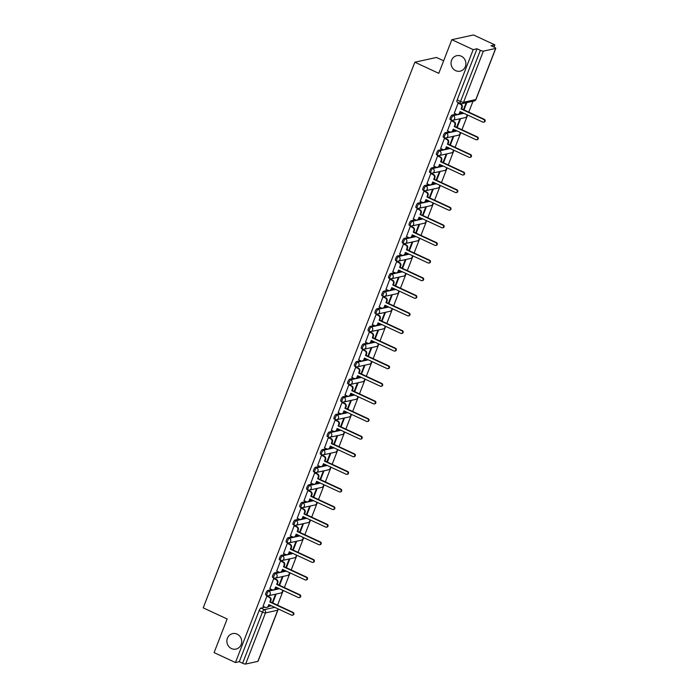 <?xml version="1.0" encoding="UTF-8"?>
<svg xmlns="http://www.w3.org/2000/svg" width="699" height="699" viewBox="0 0 699 699"><rect width="100%" height="100%" fill="white"/><g stroke="black" fill="none" stroke-linecap="round" stroke-linejoin="round"><path stroke-width="1.05" d="M237.11 634.124A7.925 7.392 77.6 0 1 241.697 642.198A7.925 7.392 77.6 0 1 236 649.091A7.925 7.392 77.6 0 1 231.5 648.576A7.925 7.392 77.6 0 1 226.904 640.511A7.925 7.392 77.6 0 1 232.61 633.617A7.925 7.392 77.6 0 1 237.11 634.124M461.27 56.2A7.925 7.392 77.6 0 1 465.866 64.273A7.925 7.392 77.6 0 1 460.16 71.167A7.925 7.392 77.6 0 1 455.661 70.651A7.925 7.392 77.6 0 1 451.065 62.587A7.925 7.392 77.6 0 1 456.77 55.693A7.925 7.392 77.6 0 1 461.27 56.2M271.85 589.598L267.7 590.506A2.473 0.725 114.9 0 0 265.961 592.953A2.473 0.725 114.9 0 0 265.786 595.006L266.966 595.557A2.473 0.725 -65.1 0 1 267.14 593.503A2.473 0.725 -65.1 0 1 268.879 591.057L279.46 588.741M278.674 571.992L274.532 572.9A2.473 0.725 114.9 0 0 272.785 575.347A2.473 0.725 114.9 0 0 272.61 577.4L273.79 577.951A2.473 0.725 -65.1 0 1 273.973 575.897A2.473 0.725 -65.1 0 1 275.712 573.451L286.284 571.127M285.507 554.386L281.365 555.294A2.473 0.725 114.9 0 0 279.617 557.741A2.473 0.725 114.9 0 0 279.443 559.794L280.622 560.345A2.473 0.725 -65.1 0 1 280.797 558.283A2.473 0.725 -65.1 0 1 282.545 555.836L293.117 553.521M292.339 536.771L288.189 537.68A2.473 0.725 114.9 0 0 286.45 540.126A2.473 0.725 114.9 0 0 286.275 542.188L287.455 542.73A2.473 0.725 -65.1 0 1 287.63 540.677A2.473 0.725 -65.1 0 1 289.369 538.23L299.95 535.915M299.163 519.165L295.022 520.073A2.473 0.725 114.9 0 0 293.283 522.52A2.473 0.725 114.9 0 0 293.099 524.573L294.279 525.124A2.473 0.725 -65.1 0 1 294.462 523.07A2.473 0.725 -65.1 0 1 296.201 520.624L306.774 518.3M305.996 501.559L301.854 502.467A2.473 0.725 114.9 0 0 300.107 504.914A2.473 0.725 114.9 0 0 299.932 506.967L301.112 507.518A2.473 0.725 -65.1 0 1 301.286 505.464A2.473 0.725 -65.1 0 1 303.034 503.009L313.606 500.694M312.829 483.944L308.678 484.853A2.473 0.725 114.9 0 0 306.94 487.308A2.473 0.725 114.9 0 0 306.765 489.361L307.944 489.903A2.473 0.725 -65.1 0 1 308.119 487.85A2.473 0.725 -65.1 0 1 309.858 485.403L320.439 483.088M319.661 466.338L315.511 467.247A2.473 0.725 114.9 0 0 313.772 469.693A2.473 0.725 114.9 0 0 313.589 471.746L314.777 472.297A2.473 0.725 -65.1 0 1 314.952 470.244A2.473 0.725 -65.1 0 1 316.691 467.797L327.272 465.482M326.485 448.732L322.344 449.64A2.473 0.725 114.9 0 0 320.596 452.087A2.473 0.725 114.9 0 0 320.422 454.14L321.601 454.691A2.473 0.725 -65.1 0 1 321.776 452.637A2.473 0.725 -65.1 0 1 323.523 450.191L334.096 447.867M333.318 431.126L329.168 432.034A2.473 0.725 114.9 0 0 327.429 434.481A2.473 0.725 114.9 0 0 327.254 436.534L328.434 437.085A2.473 0.725 -65.1 0 1 328.609 435.023A2.473 0.725 -65.1 0 1 330.347 432.576L340.929 430.261M340.151 413.511L336.001 414.42A2.473 0.725 114.9 0 0 334.262 416.866A2.473 0.725 114.9 0 0 334.078 418.928L335.267 419.47A2.473 0.725 -65.1 0 1 335.441 417.417A2.473 0.725 -65.1 0 1 337.18 414.97L347.761 412.655M346.975 395.905L342.833 396.814A2.473 0.725 114.9 0 0 341.086 399.26A2.473 0.725 114.9 0 0 340.911 401.313L342.091 401.864A2.473 0.725 -65.1 0 1 342.265 399.811A2.473 0.725 -65.1 0 1 344.013 397.364L354.585 395.04M353.808 378.299L349.657 379.208A2.473 0.725 114.9 0 0 347.919 381.654A2.473 0.725 114.9 0 0 347.744 383.707L348.923 384.258A2.473 0.725 -65.1 0 1 349.098 382.204A2.473 0.725 -65.1 0 1 350.837 379.749L361.418 377.434M360.64 360.684L356.49 361.593A2.473 0.725 114.9 0 0 354.751 364.039A2.473 0.725 114.9 0 0 354.568 366.101L355.756 366.643A2.473 0.725 -65.1 0 1 355.931 364.59A2.473 0.725 -65.1 0 1 357.67 362.143L368.251 359.828M367.464 343.078L363.323 343.987A2.473 0.725 114.9 0 0 361.575 346.433A2.473 0.725 114.9 0 0 361.4 348.486L362.58 349.037A2.473 0.725 -65.1 0 1 362.755 346.984A2.473 0.725 -65.1 0 1 364.502 344.537L375.075 342.222M374.297 325.472L370.147 326.381A2.473 0.725 114.9 0 0 368.408 328.827A2.473 0.725 114.9 0 0 368.233 330.88L369.413 331.431A2.473 0.725 -65.1 0 1 369.588 329.378A2.473 0.725 -65.1 0 1 371.335 326.931L381.907 324.607M381.13 307.857L376.979 308.766A2.473 0.725 114.9 0 0 375.241 311.221A2.473 0.725 114.9 0 0 375.057 313.274L376.245 313.825A2.473 0.725 -65.1 0 1 376.42 311.763A2.473 0.725 -65.1 0 1 378.159 309.316L388.74 307.001M387.954 290.251L383.812 291.16A2.473 0.725 114.9 0 0 382.065 293.606A2.473 0.725 114.9 0 0 381.89 295.66L383.069 296.21A2.473 0.725 -65.1 0 1 383.244 294.157A2.473 0.725 -65.1 0 1 384.992 291.71L395.564 289.395M394.786 272.645L390.636 273.554A2.473 0.725 114.9 0 0 388.897 276A2.473 0.725 114.9 0 0 388.723 278.053L389.902 278.604A2.473 0.725 -65.1 0 1 390.077 276.551A2.473 0.725 -65.1 0 1 391.824 274.104L402.397 271.78M401.619 255.039L397.469 255.948A2.473 0.725 114.9 0 0 395.73 258.394A2.473 0.725 114.9 0 0 395.555 260.447L396.735 260.998A2.473 0.725 -65.1 0 1 396.91 258.936A2.473 0.725 -65.1 0 1 398.648 256.489L409.23 254.174M408.443 237.424L404.302 238.333A2.473 0.725 114.9 0 0 402.554 240.779A2.473 0.725 114.9 0 0 402.379 242.841L403.559 243.383A2.473 0.725 -65.1 0 1 403.742 241.33A2.473 0.725 -65.1 0 1 405.481 238.883L416.054 236.568M415.276 219.818L411.126 220.727A2.473 0.725 114.9 0 0 409.387 223.173A2.473 0.725 114.9 0 0 409.212 225.227L410.392 225.777A2.473 0.725 -65.1 0 1 410.566 223.724A2.473 0.725 -65.1 0 1 412.314 221.277L422.886 218.953M422.109 202.212L417.958 203.121A2.473 0.725 114.9 0 0 416.22 205.567A2.473 0.725 114.9 0 0 416.045 207.62L417.224 208.171A2.473 0.725 -65.1 0 1 417.399 206.118A2.473 0.725 -65.1 0 1 419.138 203.671L429.719 201.347M428.933 184.597L424.791 185.506A2.473 0.725 114.9 0 0 423.044 187.961A2.473 0.725 114.9 0 0 422.869 190.014L424.048 190.565A2.473 0.725 -65.1 0 1 424.232 188.503A2.473 0.725 -65.1 0 1 425.971 186.056L436.543 183.741M435.765 166.991L431.615 167.9A2.473 0.725 114.9 0 0 429.876 170.346A2.473 0.725 114.9 0 0 429.702 172.4L430.881 172.95A2.473 0.725 -65.1 0 1 431.056 170.897A2.473 0.725 -65.1 0 1 432.803 168.45L443.376 166.135M442.598 149.385L438.448 150.294A2.473 0.725 114.9 0 0 436.709 152.74A2.473 0.725 114.9 0 0 436.534 154.794L437.714 155.344A2.473 0.725 -65.1 0 1 437.889 153.291A2.473 0.725 -65.1 0 1 439.627 150.844L450.208 148.52M449.422 131.779L445.28 132.688A2.473 0.725 114.9 0 0 443.533 135.134A2.473 0.725 114.9 0 0 443.358 137.187L444.538 137.738A2.473 0.725 -65.1 0 1 444.721 135.676A2.473 0.725 -65.1 0 1 446.46 133.229L457.032 130.914M456.255 114.164L452.113 115.073A2.473 0.725 114.9 0 0 450.366 117.519A2.473 0.725 114.9 0 0 450.191 119.581L451.371 120.123A2.473 0.725 -65.1 0 1 451.545 118.07A2.473 0.725 -65.1 0 1 453.293 115.623L463.865 113.308M277.529 605.177L283.226 590.489M284.362 587.571L290.059 572.883M291.195 569.956L296.892 555.268M298.019 552.35L303.716 537.662M304.851 534.744L310.548 520.056M311.684 517.129L317.381 502.45M318.508 499.523L324.205 484.835M325.341 481.917L331.038 467.229M332.174 464.311L337.87 449.623M338.998 446.696L344.694 432.008M345.83 429.09L351.527 414.402M352.663 411.484L358.36 396.796M359.487 393.869L365.184 379.19M366.32 376.263L372.017 361.575M373.152 358.657L378.849 343.969M379.976 341.042L385.673 326.363M386.809 323.436L392.506 308.748M393.642 305.83L399.339 291.142M400.475 288.224L406.163 273.536M407.299 270.609L412.995 255.921M414.131 253.003L419.828 238.315M420.964 235.397L426.652 220.709M427.788 217.782L433.485 203.103M434.621 200.176L440.318 185.488M441.453 182.57L447.15 167.882M448.277 164.964L453.974 150.276M455.11 147.349L460.807 132.661M461.943 129.743L467.64 115.055M468.767 112.137L472.987 101.259M494.001 47.095L494.857 44.876L491.021 45.715L494.35 47.261A2.473 0.516 21.2 0 1 495.792 48.345A2.473 0.516 21.2 0 1 495.635 48.449L483.367 51.132L463.542 102.264L475.801 99.581L495.635 48.449M443.655 60.787L436.508 57.467L414.848 62.211L438.789 73.334L451.834 39.694L473.197 49.62L235.458 662.538L214.095 652.613L227.149 618.973L203.208 607.859L414.848 62.211M451.834 39.694L473.494 34.95L494.857 44.876M257.896 661.359L277.73 610.227A2.473 0.516 21.2 0 0 277.896 610.131L258.062 661.263A2.473 0.516 -158.8 0 1 257.896 661.359L245.637 664.05A2.473 0.516 -158.8 0 1 242.623 663.246L239.294 661.7L259.128 610.568A2.473 0.725 -65.1 0 1 260.867 608.113L265.017 607.204M268.547 606.435L271.448 605.797M239.294 661.7L235.458 662.538M477.033 48.781L457.198 99.913L460.527 101.46A2.473 0.516 -158.8 0 0 463.542 102.264A2.473 2.307 77.6 0 1 460.519 103.531A2.473 0.725 -65.1 0 1 460.353 103.513A2.473 0.725 -65.1 0 1 460.527 101.46L480.362 50.328L477.033 48.781L473.197 49.62M480.362 50.328A2.473 0.516 21.2 0 0 483.367 51.132M458.71 103.068L458.09 103.129L454.289 113.255M457.155 127.524L460.58 118.69L459.925 118.839L456.648 127.288M451.877 120.674L451.266 120.735L447.465 130.862M450.322 145.13L453.747 136.305L453.101 136.445L449.815 144.894M445.053 138.28L444.433 138.341L440.632 148.468M443.489 162.736L446.914 153.911L446.268 154.051L442.991 162.5M438.221 155.894L437.6 155.956L433.799 166.082M436.665 180.342L440.09 171.517L439.435 171.666L436.159 180.115M431.388 173.501L430.776 173.562L426.975 183.688M429.833 197.957L433.258 189.132L432.611 189.272L429.326 197.721M424.564 191.107L423.944 191.168L420.143 201.295M423 215.563L426.425 206.738L425.778 206.878L422.502 215.327M417.731 208.713L417.111 208.774L413.31 218.909M416.176 233.169L419.601 224.344L418.946 224.484L415.669 232.933M410.898 226.327L410.278 226.389L406.486 236.515M409.343 250.784L412.768 241.95L412.113 242.099L408.836 250.548M404.074 243.934L403.454 243.995L399.653 254.121M402.51 268.39L405.936 259.565L405.289 259.705L402.012 268.154M397.242 261.54L396.621 261.601L392.821 271.728M395.686 285.996L399.112 277.171L398.456 277.311L395.18 285.76M390.409 279.154L389.789 279.216L385.997 289.342M388.854 303.602L392.279 294.777L391.623 294.926L388.347 303.375M383.585 296.76L382.965 296.822L379.164 306.948M382.021 321.217L385.446 312.392L384.799 312.532L381.523 320.981M376.752 314.367L376.132 314.428L372.331 324.554M375.197 338.823L378.613 329.998L377.967 330.138L374.69 338.587M369.92 331.981L369.299 332.042L365.507 342.169M368.364 356.429L371.789 347.604L371.134 347.744L367.857 356.202M363.087 349.587L362.475 349.649L358.674 359.775M361.532 374.044L364.957 365.21L364.31 365.359L361.034 373.808M356.263 367.193L355.642 367.255L351.842 377.381M354.708 391.65L358.124 382.825L357.477 382.965L354.201 391.414M349.43 384.799L348.81 384.861L345.009 394.996M347.875 409.256L351.3 400.431L350.645 400.571L347.368 409.02M342.597 402.414L341.986 402.475L338.185 412.602M341.042 426.862L344.467 418.037L343.821 418.185L340.544 426.635M335.773 420.02L335.153 420.082L331.352 430.208M334.218 444.477L337.634 435.652L336.988 435.792L333.711 444.241M328.941 437.626L328.32 437.688L324.519 447.814M327.385 462.083L330.81 453.258L330.155 453.398L326.879 461.847M322.108 455.241L321.496 455.302L317.696 465.429M320.553 479.689L323.978 470.864L323.331 471.004L320.055 479.462M315.284 472.847L314.664 472.908L310.863 483.035M313.729 497.304L317.145 488.47L316.498 488.618L313.222 497.068M308.451 490.453L307.831 490.515L304.03 500.641M306.896 514.91L310.321 506.085L309.666 506.225L306.389 514.674M301.618 508.059L301.007 508.121L297.206 518.256M300.063 532.516L303.488 523.691L302.842 523.831L299.565 532.28M294.795 525.674L294.174 525.735L290.373 535.862M293.231 550.13L296.656 541.297L296.009 541.445L292.732 549.895M287.962 543.28L287.341 543.341L283.541 553.468M286.407 567.737L289.832 558.912L289.176 559.051L285.9 567.501M281.129 560.886L280.517 560.947L276.717 571.074M279.574 585.343L282.999 576.518L282.352 576.658L279.067 585.107M274.305 578.501L273.685 578.562L269.884 588.689M272.741 602.949L276.166 594.124L275.52 594.272L272.243 602.721M267.472 596.107L266.852 596.168L263.051 606.295M275.38 588.829L278.281 588.191M282.204 571.214L285.105 570.585M289.037 553.608L291.937 552.97M295.869 536.002L298.77 535.364M302.693 518.387L305.594 517.758M309.526 500.781L312.427 500.143M316.359 483.175L319.26 482.537M323.191 465.569L326.084 464.931M330.015 447.954L332.916 447.325M336.848 430.348L339.749 429.71M343.681 412.742L346.573 412.104M350.505 395.127L353.406 394.498M357.338 377.521L360.238 376.883M364.17 359.915L367.062 359.277M370.994 342.309L373.895 341.671M377.827 324.694L380.728 324.056M384.66 307.088L387.561 306.45M391.484 289.482L394.385 288.844M398.316 271.867L401.217 271.238M405.149 254.261L408.05 253.623M411.973 236.655L414.874 236.017M418.806 219.04L421.707 218.411M425.639 201.434L428.539 200.796M432.463 183.828L435.363 183.19M439.295 166.222L442.196 165.584M446.128 148.607L449.029 147.978M452.952 131.001L455.853 130.363M459.785 113.395L462.686 112.757M463.987 109.909L466.81 102.613M466.163 102.762L463.481 109.673M457.198 99.913A2.473 0.725 114.9 0 0 457.024 101.967L460.353 103.513A2.473 2.473 0 0 0 461.925 103.688L474.184 100.997A2.473 2.473 0 0 0 475.958 99.476L495.792 48.345M454.184 113.203L456.473 114.269A2.473 2.307 -102.4 0 0 459.496 113.002L460.064 111.543L482.764 122.089A1.424 1.328 -102.4 0 0 484.599 120.936A1.424 1.328 -102.4 0 0 483.778 119.485L461.069 108.939L461.637 107.471A2.473 2.307 -102.4 0 0 460.37 104.221L460.929 104.099A2.473 2.307 77.6 0 1 462.205 107.349L461.637 108.817L484.337 119.363A1.424 1.328 77.6 0 1 484.136 122.054L483.577 122.176M460.501 111.744L460.056 112.88A2.473 2.307 77.6 0 1 458.439 114.304L457.88 114.426M458.605 103.015L460.929 104.099M458.081 103.155L460.37 104.221M461.069 108.939L461.637 108.817M447.351 130.809L449.64 131.875A2.473 2.307 -102.4 0 0 452.664 130.617L453.232 129.149L475.94 139.695A1.424 1.328 -102.4 0 0 477.766 138.551A1.424 1.328 -102.4 0 0 476.945 137.1L454.236 126.554L454.813 125.086A2.473 2.307 -102.4 0 0 453.537 121.827L454.097 121.705A2.473 2.307 77.6 0 1 455.372 124.964L454.804 126.432L477.504 136.978A1.424 1.328 77.6 0 1 477.312 139.66L476.744 139.783M453.668 129.35L453.223 130.495A2.473 2.307 77.6 0 1 451.606 131.91L451.047 132.032M451.772 120.621L454.097 121.705M451.248 120.77L453.537 121.827M454.236 126.554L454.804 126.432M440.527 148.424L442.808 149.481A2.473 2.307 -102.4 0 0 445.831 148.223L446.399 146.755L469.108 157.301A1.424 1.328 -102.4 0 0 470.943 156.157A1.424 1.328 -102.4 0 0 470.112 154.706L447.412 144.16L447.98 142.692A2.473 2.307 -102.4 0 0 446.705 139.442L447.273 139.311A2.473 2.307 77.6 0 1 448.54 142.57L447.972 144.038L470.68 154.584A1.424 1.328 77.6 0 1 470.479 157.275L469.911 157.397M446.836 146.956L446.399 148.101A2.473 2.307 77.6 0 1 444.782 149.516L444.214 149.647M444.94 138.236L447.273 139.311M444.415 138.376L446.705 139.442M447.412 144.16L447.972 144.038M433.695 166.03L435.984 167.096A2.473 2.307 -102.4 0 0 439.007 165.829L439.575 164.361L462.275 174.907A1.424 1.328 -102.4 0 0 464.11 173.763A1.424 1.328 -102.4 0 0 463.288 172.312L440.58 161.766L441.148 160.298A2.473 2.307 -102.4 0 0 439.881 157.048L440.44 156.925A2.473 2.307 77.6 0 1 441.716 160.176L441.139 161.644L463.848 172.19A1.424 1.328 77.6 0 1 463.647 174.881L463.088 175.003M440.012 164.571L439.566 165.707A2.473 2.307 77.6 0 1 437.95 167.131L437.391 167.253M438.107 155.842L440.44 156.925M437.591 155.982L439.881 157.048M440.58 161.766L441.139 161.644M426.862 183.636L429.151 184.702A2.473 2.307 -102.4 0 0 432.174 183.444L432.742 181.976L455.451 192.522A1.424 1.328 -102.4 0 0 457.277 191.377A1.424 1.328 -102.4 0 0 456.456 189.927L433.747 179.381L434.315 177.913A2.473 2.307 -102.4 0 0 433.048 174.654L433.607 174.532A2.473 2.307 77.6 0 1 434.883 177.782L434.315 179.25L457.015 189.805A1.424 1.328 77.6 0 1 456.823 192.487L456.255 192.609M433.179 182.177L432.733 183.321A2.473 2.307 77.6 0 1 431.117 184.737L430.558 184.859M431.283 173.448L433.607 174.532M430.759 173.588L433.048 174.654M433.747 179.381L434.315 179.25M420.029 201.251L422.318 202.308A2.473 2.307 -102.4 0 0 425.341 201.05L425.909 199.582L448.618 210.128A1.424 1.328 -102.4 0 0 450.453 208.984A1.424 1.328 -102.4 0 0 449.623 207.533L426.923 196.987L427.491 195.519A2.473 2.307 -102.4 0 0 426.215 192.26L426.783 192.138A2.473 2.307 77.6 0 1 428.05 195.397L427.482 196.865L450.191 207.411A1.424 1.328 77.6 0 1 449.99 210.102L449.422 210.224M426.346 199.783L425.909 200.928A2.473 2.307 77.6 0 1 424.293 202.343L423.725 202.474M424.45 191.054L426.783 192.138M423.926 191.203L426.215 192.26M426.923 196.987L427.482 196.865M413.205 218.857L415.494 219.914A2.473 2.307 -102.4 0 0 418.518 218.656L419.085 217.188L441.785 227.734A1.424 1.328 -102.4 0 0 443.62 226.59A1.424 1.328 -102.4 0 0 442.79 225.139L420.09 214.593L420.658 213.125A2.473 2.307 -102.4 0 0 419.391 209.875L419.95 209.752A2.473 2.307 77.6 0 1 421.226 213.003L420.649 214.471L443.358 225.017A1.424 1.328 77.6 0 1 443.157 227.708L442.598 227.83M419.522 217.389L419.077 218.534A2.473 2.307 77.6 0 1 417.46 219.958L416.901 220.08M417.618 208.669L419.95 209.752M417.102 208.809L419.391 209.875M420.09 214.593L420.649 214.471M406.372 236.463L408.662 237.529A2.473 2.307 -102.4 0 0 411.685 236.271L412.253 234.803L434.961 245.349A1.424 1.328 -102.4 0 0 436.788 244.196A1.424 1.328 -102.4 0 0 435.966 242.754L413.258 232.199L413.825 230.731A2.473 2.307 -102.4 0 0 412.559 227.481L413.118 227.358A2.473 2.307 77.6 0 1 414.393 230.609L413.825 232.077L436.526 242.623A1.424 1.328 77.6 0 1 436.333 245.314L435.765 245.436M412.69 235.004L412.244 236.14A2.473 2.307 77.6 0 1 410.628 237.564L410.068 237.686M410.794 226.275L413.118 227.358M410.269 226.415L412.559 227.481M413.258 232.199L413.825 232.077M399.54 254.069L401.829 255.135A2.473 2.307 -102.4 0 0 404.852 253.877L405.42 252.409L428.129 262.955A1.424 1.328 -102.4 0 0 429.964 261.81A1.424 1.328 -102.4 0 0 429.134 260.36L406.434 249.814L407.001 248.346A2.473 2.307 -102.4 0 0 405.726 245.087L406.294 244.965A2.473 2.307 77.6 0 1 407.561 248.224L406.993 249.692L429.702 260.238A1.424 1.328 77.6 0 1 429.501 262.92L428.933 263.051M405.857 252.61L405.42 253.754A2.473 2.307 77.6 0 1 403.804 255.17L403.236 255.292M403.961 243.881L406.294 244.965M403.437 244.03L405.726 245.087M406.434 249.814L406.993 249.692M392.716 271.684L395.005 272.741A2.473 2.307 -102.4 0 0 398.028 271.483L398.596 270.015L421.296 280.561A1.424 1.328 -102.4 0 0 423.131 279.417A1.424 1.328 -102.4 0 0 422.301 277.966L399.601 267.42L400.169 265.952A2.473 2.307 -102.4 0 0 398.902 262.702L399.461 262.571A2.473 2.307 77.6 0 1 400.737 265.83L400.16 267.298L422.869 277.844A1.424 1.328 77.6 0 1 422.668 280.535L422.109 280.657M399.033 270.216L398.587 271.361A2.473 2.307 77.6 0 1 396.971 272.785L396.403 272.907M397.128 261.496L399.461 262.571M396.613 261.636L398.902 262.702M399.601 267.42L400.16 267.298M385.883 289.29L388.172 290.356A2.473 2.307 -102.4 0 0 391.195 289.089L391.763 287.621L414.472 298.176A1.424 1.328 -102.4 0 0 416.298 297.023A1.424 1.328 -102.4 0 0 415.477 295.572L392.768 285.026L393.336 283.558A2.473 2.307 -102.4 0 0 392.069 280.308L392.628 280.185A2.473 2.307 77.6 0 1 393.904 283.436L393.336 284.904L416.036 295.45A1.424 1.328 77.6 0 1 415.835 298.141L415.276 298.263M392.2 287.831L391.755 288.967A2.473 2.307 77.6 0 1 390.138 290.391L389.579 290.513M390.304 279.102L392.628 280.185M389.78 279.242L392.069 280.308M392.768 285.026L393.336 284.904M379.05 306.896L381.339 307.962A2.473 2.307 -102.4 0 0 384.363 306.704L384.931 305.236L407.639 315.782A1.424 1.328 -102.4 0 0 409.474 314.637A1.424 1.328 -102.4 0 0 408.644 313.187L385.944 302.641L386.512 301.173A2.473 2.307 -102.4 0 0 385.236 297.914L385.804 297.791A2.473 2.307 77.6 0 1 387.071 301.051L386.503 302.51L409.212 313.065A1.424 1.328 77.6 0 1 409.011 315.747L408.443 315.869M385.367 305.437L384.931 306.581A2.473 2.307 77.6 0 1 383.314 307.997L382.746 308.119M383.471 296.708L385.804 297.791M382.947 296.857L385.236 297.914M385.944 302.641L386.503 302.51M372.226 324.511L374.515 325.568A2.473 2.307 -102.4 0 0 377.539 324.31L378.107 322.842L400.807 333.388A1.424 1.328 -102.4 0 0 402.641 332.243A1.424 1.328 -102.4 0 0 401.811 330.793L379.111 320.247L379.679 318.779A2.473 2.307 -102.4 0 0 378.412 315.52L378.972 315.398A2.473 2.307 77.6 0 1 380.247 318.657L379.671 320.125L402.379 330.671A1.424 1.328 77.6 0 1 402.178 333.362L401.619 333.484M378.543 323.043L378.098 324.187A2.473 2.307 77.6 0 1 376.481 325.603L375.913 325.734M376.639 314.314L378.972 315.398M376.123 314.463L378.412 315.52M379.111 320.247L379.671 320.125M365.394 342.117L367.683 343.174A2.473 2.307 -102.4 0 0 370.706 341.916L371.274 340.448L393.974 350.994A1.424 1.328 -102.4 0 0 395.809 349.849A1.424 1.328 -102.4 0 0 394.987 348.399L372.279 337.853L372.847 336.385A2.473 2.307 -102.4 0 0 371.58 333.135L372.139 333.012A2.473 2.307 77.6 0 1 373.415 336.263L372.847 337.731L395.547 348.277A1.424 1.328 77.6 0 1 395.346 350.968L394.786 351.09M371.711 340.658L371.265 341.794A2.473 2.307 77.6 0 1 369.649 343.218L369.089 343.34M369.815 331.929L372.139 333.012M369.29 332.069L371.58 333.135M372.279 337.853L372.847 337.731M358.561 359.723L360.85 360.789A2.473 2.307 -102.4 0 0 363.873 359.531L364.441 358.063L387.15 368.609A1.424 1.328 -102.4 0 0 388.985 367.464A1.424 1.328 -102.4 0 0 388.155 366.014L365.455 355.459L366.023 354A2.473 2.307 -102.4 0 0 364.747 350.741L365.315 350.618A2.473 2.307 77.6 0 1 366.582 353.869L366.014 355.337L388.723 365.883A1.424 1.328 77.6 0 1 388.522 368.574L387.954 368.696M364.878 358.264L364.441 359.4A2.473 2.307 77.6 0 1 362.825 360.824L362.257 360.946M362.982 349.535L365.315 350.618M362.458 349.675L364.747 350.741M365.455 355.459L366.014 355.337M351.737 377.329L354.026 378.395A2.473 2.307 -102.4 0 0 357.04 377.137L357.617 375.669L380.317 386.215A1.424 1.328 -102.4 0 0 382.152 385.07A1.424 1.328 -102.4 0 0 381.322 383.62L358.622 373.074L359.19 371.606A2.473 2.307 -102.4 0 0 357.914 368.347L358.482 368.224A2.473 2.307 77.6 0 1 359.749 371.484L359.181 372.951L381.89 383.498A1.424 1.328 77.6 0 1 381.689 386.18L381.13 386.311M358.054 375.87L357.608 377.014A2.473 2.307 77.6 0 1 355.992 378.43L355.424 378.552M356.149 367.141L358.482 368.224M355.634 367.29L357.914 368.347M358.622 373.074L359.181 372.951M344.904 394.944L347.193 396.001A2.473 2.307 -102.4 0 0 350.216 394.743L350.784 393.275L373.484 403.821A1.424 1.328 -102.4 0 0 375.319 402.676A1.424 1.328 -102.4 0 0 374.498 401.226L351.789 390.68L352.357 389.212A2.473 2.307 -102.4 0 0 351.09 385.962L351.649 385.831A2.473 2.307 77.6 0 1 352.925 389.09L352.357 390.558L375.057 401.104A1.424 1.328 77.6 0 1 374.856 403.795L374.297 403.917M351.221 393.476L350.776 394.62A2.473 2.307 77.6 0 1 349.159 396.045L348.6 396.167M349.325 384.756L351.649 385.831M348.801 384.896L351.09 385.962M351.789 390.68L352.357 390.558M338.071 412.55L340.361 413.616A2.473 2.307 -102.4 0 0 343.384 412.349L343.952 410.881L366.66 421.436A1.424 1.328 -102.4 0 0 368.495 420.282A1.424 1.328 -102.4 0 0 367.665 418.832L344.957 408.286L345.533 406.818A2.473 2.307 -102.4 0 0 344.257 403.568L344.825 403.445A2.473 2.307 77.6 0 1 346.092 406.696L345.524 408.164L368.224 418.71A1.424 1.328 77.6 0 1 368.032 421.401L367.464 421.523M344.389 411.091L343.952 412.227A2.473 2.307 77.6 0 1 342.335 413.651L341.767 413.773M342.493 402.362L344.825 403.445M341.968 402.502L344.257 403.568M344.957 408.286L345.524 408.164M331.247 430.156L333.528 431.222A2.473 2.307 -102.4 0 0 336.551 429.964L337.128 428.496L359.828 439.042A1.424 1.328 -102.4 0 0 361.663 437.897A1.424 1.328 -102.4 0 0 360.833 436.447L338.133 425.901L338.7 424.433A2.473 2.307 -102.4 0 0 337.425 421.174L337.993 421.051A2.473 2.307 77.6 0 1 339.26 424.31L338.692 425.778L361.4 436.325A1.424 1.328 77.6 0 1 361.2 439.007L360.64 439.129M337.565 428.697L337.119 429.841A2.473 2.307 77.6 0 1 335.503 431.257L334.935 431.379M335.66 419.968L337.993 421.051M335.144 420.116L337.425 421.174M338.133 425.901L338.692 425.778M324.415 447.771L326.704 448.828A2.473 2.307 -102.4 0 0 329.727 447.57L330.295 446.102L352.995 456.648A1.424 1.328 -102.4 0 0 354.83 455.503A1.424 1.328 -102.4 0 0 354.009 454.053L331.3 443.507L331.868 442.039A2.473 2.307 -102.4 0 0 330.601 438.78L331.16 438.657A2.473 2.307 77.6 0 1 332.436 441.917L331.868 443.384L354.568 453.931A1.424 1.328 77.6 0 1 354.367 456.622L353.808 456.744M330.732 446.303L330.286 447.447A2.473 2.307 77.6 0 1 328.67 448.863L328.111 448.994M328.836 437.574L331.16 438.657M328.312 437.723L330.601 438.78M331.3 443.507L331.868 443.384M317.582 465.377L319.871 466.443A2.473 2.307 -102.4 0 0 322.894 465.176L323.462 463.708L346.171 474.254A1.424 1.328 -102.4 0 0 347.997 473.109A1.424 1.328 -102.4 0 0 347.176 471.659L324.467 461.113L325.044 459.645A2.473 2.307 -102.4 0 0 323.768 456.395L324.336 456.272A2.473 2.307 77.6 0 1 325.603 459.523L325.035 460.991L347.735 471.537A1.424 1.328 77.6 0 1 347.543 474.228L346.975 474.35M323.899 463.918L323.462 465.053A2.473 2.307 77.6 0 1 321.837 466.478L321.278 466.6M322.003 455.189L324.336 456.272M321.479 455.329L323.768 456.395M324.467 461.113L325.035 460.991M310.758 482.983L313.038 484.049A2.473 2.307 -102.4 0 0 316.062 482.791L316.638 481.323L339.338 491.869A1.424 1.328 -102.4 0 0 341.173 490.724A1.424 1.328 -102.4 0 0 340.343 489.274L317.643 478.728L318.211 477.26A2.473 2.307 -102.4 0 0 316.935 474.001L317.503 473.878A2.473 2.307 77.6 0 1 318.77 477.129L318.202 478.597L340.911 489.151A1.424 1.328 77.6 0 1 340.71 491.834L340.151 491.956M317.075 481.524L316.63 482.659A2.473 2.307 77.6 0 1 315.013 484.084L314.445 484.206M315.17 472.795L317.503 473.878M314.655 472.935L316.935 474.001M317.643 478.728L318.202 478.597M303.925 500.589L306.214 501.655A2.473 2.307 -102.4 0 0 309.238 500.397L309.806 498.929L332.506 509.475A1.424 1.328 -102.4 0 0 334.34 508.33A1.424 1.328 -102.4 0 0 333.519 506.88L310.81 496.334L311.378 494.866A2.473 2.307 -102.4 0 0 310.111 491.607L310.671 491.484A2.473 2.307 77.6 0 1 311.946 494.743L311.378 496.211L334.078 506.758A1.424 1.328 77.6 0 1 333.877 509.44L333.318 509.571M310.242 499.13L309.797 500.274A2.473 2.307 77.6 0 1 308.18 501.69L307.621 501.812M308.346 490.401L310.671 491.484M307.822 490.549L310.111 491.607M310.81 496.334L311.378 496.211M297.092 518.204L299.382 519.261A2.473 2.307 -102.4 0 0 302.405 518.003L302.973 516.535L325.682 527.081A1.424 1.328 -102.4 0 0 327.508 525.936A1.424 1.328 -102.4 0 0 326.686 524.486L303.978 513.94L304.554 512.472A2.473 2.307 -102.4 0 0 303.279 509.221L303.847 509.099A2.473 2.307 77.6 0 1 305.113 512.35L304.546 513.817L327.246 524.364A1.424 1.328 77.6 0 1 327.053 527.055L326.485 527.177M303.41 516.736L302.964 517.88A2.473 2.307 77.6 0 1 301.348 519.305L300.788 519.427M301.514 508.016L303.847 509.099M300.989 508.156L303.279 509.221M303.978 513.94L304.546 513.817M290.268 535.81L292.549 536.876A2.473 2.307 -102.4 0 0 295.572 535.609L296.14 534.15L318.849 544.696A1.424 1.328 -102.4 0 0 320.684 543.542A1.424 1.328 -102.4 0 0 319.854 542.101L297.154 531.546L297.722 530.078A2.473 2.307 -102.4 0 0 296.446 526.828L297.014 526.705A2.473 2.307 77.6 0 1 298.281 529.956L297.713 531.423L320.422 541.97A1.424 1.328 77.6 0 1 320.221 544.661L319.661 544.783M296.577 534.351L296.14 535.486A2.473 2.307 77.6 0 1 294.524 536.911L293.956 537.033M294.681 525.622L297.014 526.705M294.165 525.762L296.446 526.828M297.154 531.546L297.713 531.423M283.436 553.416L285.725 554.482A2.473 2.307 -102.4 0 0 288.748 553.224L289.316 551.756L312.016 562.302A1.424 1.328 -102.4 0 0 313.851 561.157A1.424 1.328 -102.4 0 0 313.03 559.707L290.321 549.161L290.889 547.693A2.473 2.307 -102.4 0 0 289.622 544.434L290.181 544.311A2.473 2.307 77.6 0 1 291.457 547.57L290.889 549.038L313.589 559.584A1.424 1.328 77.6 0 1 313.388 562.267L312.829 562.389M289.753 551.957L289.307 553.101A2.473 2.307 77.6 0 1 287.691 554.517L287.132 554.639M287.848 543.228L290.181 544.311M287.333 543.376L289.622 544.434M290.321 549.161L290.889 549.038M276.603 571.031L278.892 572.088A2.473 2.307 -102.4 0 0 281.915 570.83L282.483 569.362L305.192 579.908A1.424 1.328 -102.4 0 0 307.018 578.763A1.424 1.328 -102.4 0 0 306.197 577.313L283.488 566.767L284.065 565.299A2.473 2.307 -102.4 0 0 282.789 562.048L283.348 561.917A2.473 2.307 77.6 0 1 284.624 565.176L284.056 566.644L306.756 577.191A1.424 1.328 77.6 0 1 306.564 579.882L305.996 580.004M282.92 569.563L282.475 570.707A2.473 2.307 77.6 0 1 280.858 572.131L280.299 572.254M281.024 560.843L283.348 561.917M280.5 560.982L282.789 562.048M283.488 566.767L284.056 566.644M269.779 588.637L272.06 589.703A2.473 2.307 -102.4 0 0 275.083 588.436L275.651 586.968L298.359 597.523A1.424 1.328 -102.4 0 0 300.194 596.369A1.424 1.328 -102.4 0 0 299.364 594.919L276.664 584.373L277.232 582.905A2.473 2.307 -102.4 0 0 275.956 579.654L276.524 579.532A2.473 2.307 77.6 0 1 277.791 582.783L277.223 584.25L299.932 594.797A1.424 1.328 77.6 0 1 299.731 597.488L299.163 597.61M276.088 587.177L275.651 588.313A2.473 2.307 77.6 0 1 274.034 589.738L273.466 589.86M274.191 578.449L276.524 579.532M273.667 578.589L275.956 579.654M276.664 584.373L277.223 584.25M262.946 606.243L265.236 607.309A2.473 2.307 -102.4 0 0 268.259 606.05L268.827 604.583L291.527 615.129A1.424 1.328 -102.4 0 0 293.362 613.984A1.424 1.328 -102.4 0 0 292.54 612.534L269.831 601.988L270.399 600.52A2.473 2.307 -102.4 0 0 269.132 597.261L269.692 597.138A2.473 2.307 77.6 0 1 270.967 600.397L270.391 601.856L293.099 612.411A1.424 1.328 77.6 0 1 292.898 615.094L292.339 615.216M269.264 604.784L268.818 605.928A2.473 2.307 77.6 0 1 267.201 607.344L266.642 607.466M267.359 596.055L269.692 597.138M266.843 596.195L269.132 597.261M269.831 601.988L270.391 601.856M267.7 590.506L268.879 591.057A2.473 2.307 77.6 0 1 270.155 594.307A2.473 2.307 -102.4 0 1 267.132 595.574A2.473 0.725 -65.1 0 1 266.966 595.557A2.473 2.473 0 0 0 268.538 595.731L280.797 593.04A2.473 2.307 -102.4 0 0 282.536 590.166M274.532 572.9L275.712 573.451A2.473 2.307 77.6 0 1 276.987 576.701A2.473 2.307 -102.4 0 1 273.964 577.959A2.473 0.725 -65.1 0 1 273.79 577.951A2.473 2.473 0 0 0 275.362 578.125L287.63 575.434A2.473 2.307 -102.4 0 0 289.36 572.56M281.365 555.294L282.545 555.836A2.473 2.307 77.6 0 1 283.811 559.095A2.473 2.307 -102.4 0 1 280.788 560.353A2.473 0.725 -65.1 0 1 280.622 560.345A2.473 2.473 0 0 0 282.195 560.511L294.454 557.828A2.473 2.307 -102.4 0 0 296.193 554.945M288.189 537.68L289.369 538.23A2.473 2.307 77.6 0 1 290.644 541.489A2.473 2.307 -102.4 0 1 287.621 542.747A2.473 0.725 -65.1 0 1 287.455 542.73A2.473 2.473 0 0 0 289.028 542.905L301.286 540.222A2.473 2.307 -102.4 0 0 303.025 537.339M295.022 520.073L296.201 520.624A2.473 2.307 77.6 0 1 297.477 523.874A2.473 2.307 -102.4 0 1 294.454 525.141A2.473 0.725 -65.1 0 1 294.279 525.124A2.473 2.473 0 0 0 295.852 525.299L308.119 522.607A2.473 2.307 -102.4 0 0 309.849 519.733M301.854 502.467L303.034 503.009A2.473 2.307 77.6 0 1 304.301 506.268A2.473 2.307 -102.4 0 1 301.278 507.526A2.473 0.725 -65.1 0 1 301.112 507.518A2.473 2.473 0 0 0 302.684 507.692L314.943 505.001A2.473 2.307 -102.4 0 0 316.682 502.127M308.678 484.853L309.858 485.403A2.473 2.307 77.6 0 1 311.134 488.662A2.473 2.307 -102.4 0 1 308.11 489.92A2.473 0.725 -65.1 0 1 307.944 489.903A2.473 2.473 0 0 0 309.517 490.078L321.776 487.395A2.473 2.307 -102.4 0 0 323.515 484.512M315.511 467.247L316.691 467.797A2.473 2.307 77.6 0 1 317.966 471.047A2.473 2.307 -102.4 0 1 314.943 472.314A2.473 0.725 -65.1 0 1 314.777 472.297A2.473 2.473 0 0 0 316.35 472.472L328.609 469.78A2.473 2.307 -102.4 0 0 330.339 466.906M322.344 449.64L323.523 450.191A2.473 2.307 77.6 0 1 324.79 453.441A2.473 2.307 -102.4 0 1 321.767 454.7A2.473 0.725 -65.1 0 1 321.601 454.691A2.473 2.473 0 0 0 323.174 454.866L335.433 452.174A2.473 2.307 -102.4 0 0 337.171 449.3M329.168 432.034L330.347 432.576A2.473 2.307 77.6 0 1 331.623 435.835A2.473 2.307 -102.4 0 1 328.6 437.093A2.473 0.725 -65.1 0 1 328.434 437.085A2.473 2.473 0 0 0 330.007 437.251L342.265 434.568A2.473 2.307 -102.4 0 0 344.004 431.685M336.001 414.42L337.18 414.97A2.473 2.307 77.6 0 1 338.456 418.229A2.473 2.307 -102.4 0 1 335.433 419.487A2.473 0.725 -65.1 0 1 335.267 419.47A2.473 2.473 0 0 0 336.839 419.645L349.098 416.962A2.473 2.307 -102.4 0 0 350.828 414.079M342.833 396.814L344.013 397.364A2.473 2.307 77.6 0 1 345.28 400.614A2.473 2.307 -102.4 0 1 342.257 401.873A2.473 0.725 -65.1 0 1 342.091 401.864A2.473 2.473 0 0 0 343.663 402.039L355.922 399.347A2.473 2.307 -102.4 0 0 357.661 396.473M349.657 379.208L350.837 379.749A2.473 2.307 77.6 0 1 352.113 383.008A2.473 2.307 -102.4 0 1 349.089 384.267A2.473 0.725 -65.1 0 1 348.923 384.258A2.473 2.473 0 0 0 350.496 384.433L362.755 381.741A2.473 2.307 -102.4 0 0 364.494 378.867M356.49 361.593L357.67 362.143A2.473 2.307 77.6 0 1 358.945 365.402A2.473 2.307 -102.4 0 1 355.922 366.66A2.473 0.725 -65.1 0 1 355.756 366.643A2.473 2.473 0 0 0 357.329 366.818L369.588 364.135A2.473 2.307 -102.4 0 0 371.318 361.252M363.323 343.987L364.502 344.537A2.473 2.307 77.6 0 1 365.769 347.787A2.473 2.307 -102.4 0 1 362.746 349.054A2.473 0.725 -65.1 0 1 362.58 349.037A2.473 2.473 0 0 0 364.153 349.212L376.42 346.521A2.473 2.307 -102.4 0 0 378.15 343.646M370.147 326.381L371.335 326.931A2.473 2.307 77.6 0 1 372.602 330.181A2.473 2.307 -102.4 0 1 369.579 331.44A2.473 0.725 -65.1 0 1 369.413 331.431A2.473 2.473 0 0 0 370.986 331.606L383.244 328.914A2.473 2.307 -102.4 0 0 384.983 326.04M376.979 308.766L378.159 309.316A2.473 2.307 77.6 0 1 379.435 312.575A2.473 2.307 -102.4 0 1 376.412 313.834A2.473 0.725 -65.1 0 1 376.245 313.825A2.473 2.473 0 0 0 377.818 313.991L390.077 311.308A2.473 2.307 -102.4 0 0 391.807 308.425M383.812 291.16L384.992 291.71A2.473 2.307 77.6 0 1 386.259 294.961A2.473 2.307 -102.4 0 1 383.235 296.227A2.473 0.725 -65.1 0 1 383.069 296.21A2.473 2.473 0 0 0 384.642 296.385L396.91 293.702A2.473 2.307 -102.4 0 0 398.64 290.819M390.636 273.554L391.824 274.104A2.473 2.307 77.6 0 1 393.091 277.354A2.473 2.307 -102.4 0 1 390.068 278.613A2.473 0.725 -65.1 0 1 389.902 278.604A2.473 2.473 0 0 0 391.475 278.779L403.734 276.088A2.473 2.307 -102.4 0 0 405.472 273.213M397.469 255.948L398.648 256.489A2.473 2.307 77.6 0 1 399.924 259.748A2.473 2.307 -102.4 0 1 396.901 261.007A2.473 0.725 -65.1 0 1 396.735 260.998A2.473 2.473 0 0 0 398.308 261.164L410.566 258.481A2.473 2.307 -102.4 0 0 412.296 255.598M404.302 238.333L405.481 238.883A2.473 2.307 77.6 0 1 406.748 242.142A2.473 2.307 -102.4 0 1 403.725 243.401A2.473 0.725 -65.1 0 1 403.559 243.383A2.473 2.473 0 0 0 405.132 243.558L417.399 240.875A2.473 2.307 -102.4 0 0 419.129 237.992M411.126 220.727L412.314 221.277A2.473 2.307 77.6 0 1 413.581 224.528A2.473 2.307 -102.4 0 1 410.558 225.794A2.473 0.725 -65.1 0 1 410.392 225.777A2.473 2.473 0 0 0 411.964 225.952L424.223 223.261A2.473 2.307 -102.4 0 0 425.962 220.386M417.958 203.121L419.138 203.671A2.473 2.307 77.6 0 1 420.414 206.921A2.473 2.307 -102.4 0 1 417.39 208.18A2.473 0.725 -65.1 0 1 417.224 208.171A2.473 2.473 0 0 0 418.797 208.346L431.056 205.655A2.473 2.307 -102.4 0 0 432.795 202.78M424.791 185.506L425.971 186.056A2.473 2.307 77.6 0 1 427.238 189.315A2.473 2.307 -102.4 0 1 424.223 190.574A2.473 0.725 -65.1 0 1 424.048 190.565A2.473 2.473 0 0 0 425.621 190.731L437.889 188.048A2.473 2.307 -102.4 0 0 439.619 185.165M431.615 167.9L432.803 168.45A2.473 2.307 77.6 0 1 434.07 171.701A2.473 2.307 -102.4 0 1 431.047 172.968A2.473 0.725 -65.1 0 1 430.881 172.95A2.473 2.473 0 0 0 432.454 173.125L444.713 170.434A2.473 2.307 -102.4 0 0 446.451 167.559M438.448 150.294L439.627 150.844A2.473 2.307 77.6 0 1 440.903 154.095A2.473 2.307 -102.4 0 1 437.88 155.353A2.473 0.725 -65.1 0 1 437.714 155.344A2.473 2.473 0 0 0 439.287 155.519L451.545 152.828A2.473 2.307 -102.4 0 0 453.284 149.953M445.28 132.688L446.46 133.229A2.473 2.307 77.6 0 1 447.736 136.488A2.473 2.307 -102.4 0 1 444.713 137.747A2.473 0.725 -65.1 0 1 444.538 137.738A2.473 2.473 0 0 0 446.111 137.904L458.378 135.222A2.473 2.307 -102.4 0 0 460.108 132.338M452.113 115.073L453.293 115.623A2.473 2.307 77.6 0 1 454.56 118.882A2.473 2.307 -102.4 0 1 451.537 120.141A2.473 0.725 -65.1 0 1 451.371 120.123A2.473 2.473 0 0 0 452.943 120.298L465.202 117.615A2.473 2.307 -102.4 0 0 466.941 114.732M260.867 608.113L264.196 609.659L274.777 607.344M277.853 608.768A2.473 2.307 -102.4 0 1 277.73 610.227L265.471 612.918L245.637 664.05M259.128 610.568L262.457 612.106A2.473 0.725 -65.1 0 1 264.196 609.659A2.473 2.307 -102.4 0 1 265.471 612.918A2.473 0.516 -158.8 0 1 262.457 612.106L242.623 663.246M475.958 99.476A2.473 0.516 21.2 0 1 475.801 99.581A2.473 2.307 77.6 0 1 474.184 100.997M459.496 113.002L460.056 112.88M461.637 107.471L462.205 107.349M483.778 119.485L484.337 119.363M452.664 130.617L453.223 130.495M454.813 125.086L455.372 124.964M476.945 137.1L477.504 136.978M445.831 148.223L446.399 148.101M447.98 142.692L448.54 142.57M470.112 154.706L470.68 154.584M439.007 165.829L439.566 165.707M441.148 160.298L441.716 160.176M463.288 172.312L463.848 172.19M432.174 183.444L432.733 183.321M434.315 177.913L434.883 177.782M456.456 189.927L457.015 189.805M425.341 201.05L425.909 200.928M427.491 195.519L428.05 195.397M449.623 207.533L450.191 207.411M418.518 218.656L419.077 218.534M420.658 213.125L421.226 213.003M442.79 225.139L443.358 225.017M411.685 236.271L412.244 236.14M413.825 230.731L414.393 230.609M435.966 242.754L436.526 242.623M404.852 253.877L405.42 253.754M407.001 248.346L407.561 248.224M429.134 260.36L429.702 260.238M398.028 271.483L398.587 271.361M400.169 265.952L400.737 265.83M422.301 277.966L422.869 277.844M391.195 289.089L391.755 288.967M393.336 283.558L393.904 283.436M415.477 295.572L416.036 295.45M384.363 306.704L384.931 306.581M386.512 301.173L387.071 301.051M408.644 313.187L409.212 313.065M377.539 324.31L378.098 324.187M379.679 318.779L380.247 318.657M401.811 330.793L402.379 330.671M370.706 341.916L371.265 341.794M372.847 336.385L373.415 336.263M394.987 348.399L395.547 348.277M363.873 359.531L364.441 359.4M366.023 354L366.582 353.869M388.155 366.014L388.723 365.883M357.04 377.137L357.608 377.014M359.19 371.606L359.749 371.484M381.322 383.62L381.89 383.498M350.216 394.743L350.776 394.62M352.357 389.212L352.925 389.09M374.498 401.226L375.057 401.104M343.384 412.349L343.952 412.227M345.533 406.818L346.092 406.696M367.665 418.832L368.224 418.71M336.551 429.964L337.119 429.841M338.7 424.433L339.26 424.31M360.833 436.447L361.4 436.325M329.727 447.57L330.286 447.447M331.868 442.039L332.436 441.917M354.009 454.053L354.568 453.931M322.894 465.176L323.462 465.053M325.044 459.645L325.603 459.523M347.176 471.659L347.735 471.537M316.062 482.791L316.63 482.659M318.211 477.26L318.77 477.129M340.343 489.274L340.911 489.151M309.238 500.397L309.797 500.274M311.378 494.866L311.946 494.743M333.519 506.88L334.078 506.758M302.405 518.003L302.964 517.88M304.554 512.472L305.113 512.35M326.686 524.486L327.246 524.364M295.572 535.609L296.14 535.486M297.722 530.078L298.281 529.956M319.854 542.101L320.422 541.97M288.748 553.224L289.307 553.101M290.889 547.693L291.457 547.57M313.03 559.707L313.589 559.584M281.915 570.83L282.475 570.707M284.065 565.299L284.624 565.176M306.197 577.313L306.756 577.191M275.083 588.436L275.651 588.313M277.232 582.905L277.791 582.783M299.364 594.919L299.932 594.797M268.259 606.05L268.818 605.928M270.399 600.52L270.967 600.397M292.54 612.534L293.099 612.411M465.202 117.615A2.473 2.473 0 0 0 467.124 114.819M458.378 135.222A2.473 2.473 0 0 0 460.291 132.426M451.545 152.828A2.473 2.473 0 0 0 453.459 150.032M444.713 170.434A2.473 2.473 0 0 0 446.635 167.646M437.889 188.048A2.473 2.473 0 0 0 439.802 185.252M431.056 205.655A2.473 2.473 0 0 0 432.969 202.859M424.223 223.261A2.473 2.473 0 0 0 426.145 220.473M417.399 240.875A2.473 2.473 0 0 0 419.313 238.079M410.566 258.481A2.473 2.473 0 0 0 412.48 255.685M403.734 276.088A2.473 2.473 0 0 0 405.656 273.292M396.91 293.702A2.473 2.473 0 0 0 398.823 290.906M390.077 311.308A2.473 2.473 0 0 0 391.99 308.512M383.244 328.914A2.473 2.473 0 0 0 385.166 326.118M376.42 346.521A2.473 2.473 0 0 0 378.334 343.733M369.588 364.135A2.473 2.473 0 0 0 371.501 361.339M362.755 381.741A2.473 2.473 0 0 0 364.677 378.945M355.922 399.347A2.473 2.473 0 0 0 357.844 396.56M349.098 416.962A2.473 2.473 0 0 0 351.012 414.166M342.265 434.568A2.473 2.473 0 0 0 344.179 431.772M335.433 452.174A2.473 2.473 0 0 0 337.355 449.378M328.609 469.78A2.473 2.473 0 0 0 330.522 466.993M321.776 487.395A2.473 2.473 0 0 0 323.689 484.599M314.943 505.001A2.473 2.473 0 0 0 316.865 502.205M308.119 522.607A2.473 2.473 0 0 0 310.033 519.82M301.286 540.222A2.473 2.473 0 0 0 303.2 537.426M294.454 557.828A2.473 2.473 0 0 0 296.376 555.032M287.63 575.434A2.473 2.473 0 0 0 289.543 572.638M280.797 593.04A2.473 2.473 0 0 0 282.711 590.253M277.896 610.131A2.473 2.473 0 0 0 278.027 608.855"/></g></svg>
